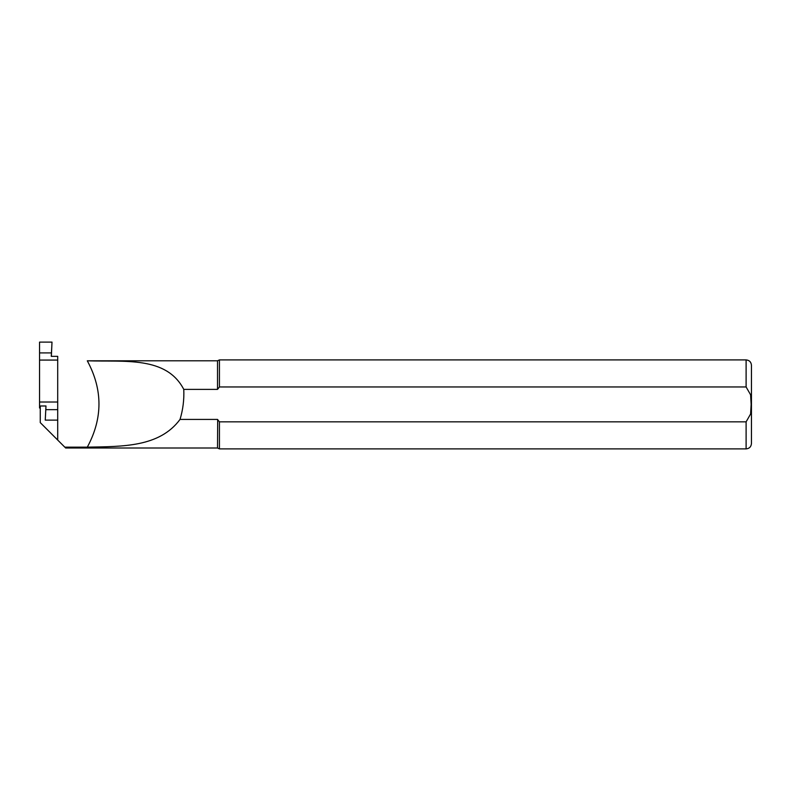<?xml version="1.0" encoding="UTF-8"?>
<svg xmlns="http://www.w3.org/2000/svg" width="791" height="791" viewBox="0 0 791 791"><rect width="100%" height="100%" fill="white"/><g stroke="black" fill="none" stroke-linecap="round" stroke-linejoin="round"><path stroke-width="1.19" d="M51.356 356.345L52.008 342.108L51.267 356.345L57.703 356.345L57.703 440.053L65.653 448.003L217.525 448.003L217.673 419.616M87.307 360.805C124.681 362.07 166.337 355.93 183.769 389.38L217.525 389.38L217.525 360.795L87.297 360.805C102.85 389.587 102.85 418.37 87.307 447.152L64.803 447.152M57.703 440.053L40.262 422.612L40.262 405.991M217.525 389.38L219.433 386.957L219.433 359.905L746.111 359.905C749.354 360.221 751.134 362.001 751.45 365.244L751.45 443.553C751.134 446.796 749.354 448.576 746.111 448.892L746.111 421.84L219.433 421.84L217.525 419.418L180.032 419.418C159.347 447.33 122.516 446.45 87.307 447.152M219.433 386.957L746.111 386.957L750.6 394.808L751.143 404.399L750.6 413.99L746.111 421.84M217.525 448.003L219.433 448.892L219.433 421.84M183.769 389.38C184.234 399.623 182.988 409.639 180.032 419.418M40.262 407.988L39.55 408.008L39.55 405.991L45.987 405.991L45.245 420.12L57.703 420.12L57.703 402.016L39.55 402.016L39.55 342.108L52.008 342.108M39.55 405.991L39.55 402.016M51.445 352.905L39.55 352.905M57.703 360.073L39.55 360.073M45.809 409.649L57.703 409.649M746.111 386.957L746.111 359.905M746.111 448.892L219.433 448.892M217.525 360.795L219.433 359.905"/></g></svg>
